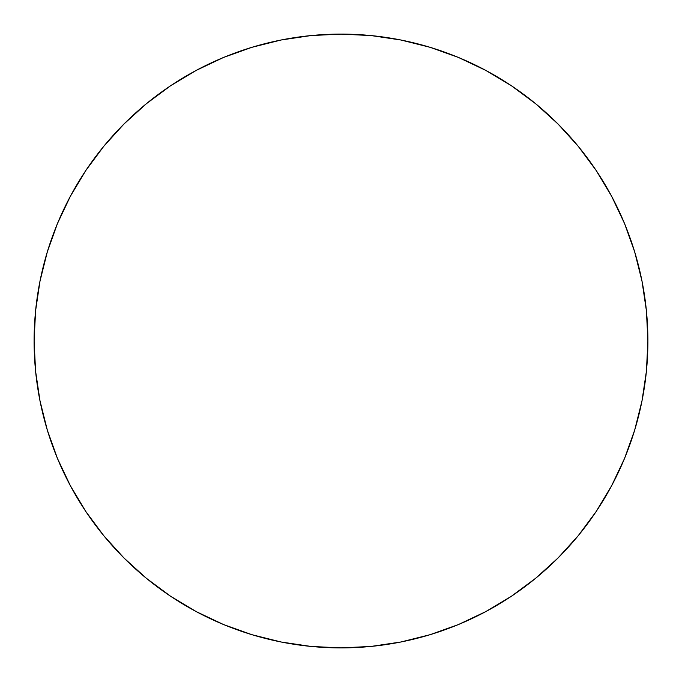 <?xml version="1.0" encoding="UTF-8"?>
<svg xmlns="http://www.w3.org/2000/svg" width="682" height="682" viewBox="0 0 682 682"><rect width="100%" height="100%" fill="white"/><g stroke="black" fill="none" stroke-linecap="round" stroke-linejoin="round"><path stroke-width="1.02" d="M34.1 341A306.9 306.9 0 0 1 341 34.1A306.9 306.9 0 0 1 647.9 341A306.9 306.9 0 0 1 341 647.9A306.9 306.9 0 0 1 34.1 341L35.575 371.085L39.999 400.871L47.314 430.086L57.459 458.449L70.34 485.669L85.821 511.509L103.766 535.694L123.988 558.012L146.306 578.234L170.491 596.179L196.331 611.66L223.551 624.542L251.914 634.686L281.129 642.001L310.915 646.425L341 647.9L371.085 646.425L400.871 642.001L430.086 634.686L458.449 624.542L485.669 611.66L511.509 596.179L535.694 578.234L558.012 558.012L578.234 535.694L596.179 511.509L611.66 485.669L624.542 458.449L634.686 430.086L642.001 400.871L646.425 371.085L647.9 341L646.425 310.915L642.001 281.129L634.686 251.914L624.542 223.551L611.66 196.331L596.179 170.491L578.234 146.306L558.012 123.988L535.694 103.766L511.509 85.821L485.669 70.34L458.449 57.459L430.086 47.314L400.871 39.999L371.085 35.575L341 34.1L310.915 35.575L281.129 39.999L251.914 47.314L223.551 57.459L196.331 70.34L170.491 85.821L146.306 103.766L123.988 123.988L103.766 146.306L85.821 170.491L70.34 196.331L57.459 223.551L47.314 251.914L39.999 281.129L35.575 310.915L34.1 341M634.686 251.914L624.542 223.551M511.509 85.821L485.669 70.34M251.914 47.314L223.551 57.459M85.821 170.491L70.34 196.331M47.314 430.086L57.459 458.449M170.491 596.179L196.331 611.66M430.086 634.686L458.449 624.542M596.179 511.509L611.66 485.669"/></g></svg>
